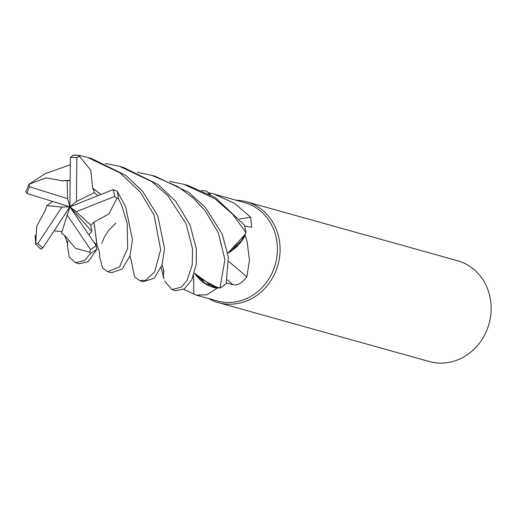 <?xml version="1.0" encoding="UTF-8"?>
<svg xmlns="http://www.w3.org/2000/svg" width="517" height="517" viewBox="0 0 517 517"><rect width="100%" height="100%" fill="white"/><g stroke="black" fill="none" stroke-linecap="round" stroke-linejoin="round"><path stroke-width="0.78" d="M137.406 172.4L151.817 175.341L177.932 186.663L192.757 197.591L205.062 210.568L218.336 232.837L224.908 259.708L219.958 288.072L205.546 283.626L194.405 273.157L213.463 286.967M213.825 287.064L218.588 287.95M233.193 249.543L237.846 245.2M194.405 273.163L197.281 276.847A40.016 36.209 -74.4 0 0 217.095 288.247L206.871 294.813L196.059 295.039L217.153 300.933A51.041 46.181 -74.4 0 0 277.429 249.724A51.041 46.181 -74.4 0 0 244.612 202.619L213.786 194.011L234.388 203.233L250.667 217.179L251.714 227.325L244.573 225.871M227.842 253.143L227.965 253.078A40.016 36.209 -74.4 0 0 245.032 235.487L247.055 241.239L249.452 260.31L246.9 276.776C242.066 283.148 237.432 285.772 232.993 284.647L226.33 283.058M197.281 276.847L217.819 287.859A51.041 46.181 -74.4 0 0 217.825 287.859A51.041 46.181 -74.4 0 1 217.095 288.247M196.059 295.039L183.645 289.307M163.695 269.868A40.016 36.209 -74.4 0 0 163.708 278.178A51.041 46.181 -74.4 0 0 164.238 278.792M163.708 278.178L161.142 267.412M208.487 298.516A52.346 47.364 -74.4 0 0 218.277 302.607A52.346 47.364 -74.4 0 0 280.098 250.086A52.346 47.364 -74.4 0 0 246.441 201.766A52.346 47.364 -74.4 0 0 235.946 200.195M218.277 302.607L429.33 361.551A52.346 47.364 -74.4 0 0 491.15 309.024A52.346 47.364 -74.4 0 0 457.487 260.71L246.441 201.766M193.565 275.71A885.899 158.661 -76.7 0 1 193.81 294.231M228.798 261.518A885.899 107.097 -144 0 0 246.9 276.776M245.032 235.487A51.041 46.181 -74.4 0 0 244.955 234.634A51.041 46.181 -74.4 0 0 244.955 234.628L227.965 253.078M239.701 218.956A885.899 509.006 146.5 0 0 250.667 217.179M210.451 194.696A40.016 36.209 -74.4 0 0 208.913 192.809L213.786 194.011M208.913 192.809A51.041 46.181 -74.4 0 0 208.138 192.667L207.679 192.188M169.537 181.364L184 184.33L215.046 198.851L232.669 214.245L245.905 232.476L244.955 234.634M105.222 163.411L119.705 166.377L151.979 181.745L168.012 195.891L186.126 223.835L192.576 248.981L192.253 264.84L187.186 280.136L181.583 286.993L171.922 289.656L164.587 280.964M175.502 290.657L184.117 288.997L191.723 279.988L196.292 264.29L196.298 248.806L190.01 224.927L175.677 201.313L158.163 184.569L123.492 167.43M143.39 281.687L154.396 278.133L162.06 264.93L164.555 248.38L157.808 215.932L142.602 191.271L125.851 175.431L91.393 158.467L87.522 157.388L120.093 172.975L140.146 191.878L154.027 214.878L160.658 249.73L154.661 271.774L145.742 280.24L139.732 280.666L134.614 276.879L131.693 262.856M92.705 188.479L90.785 170.3L79.353 156.192L80.445 155.675L87.522 157.388M219.958 288.072A52.346 47.364 -74.4 0 0 226.103 283.749L228.411 257.007L222.142 233.904L205.359 207.453L188.711 192.35L155.404 176.342M45.548 209.941L36.785 226.116L35.718 244.25L35.188 236.812M107.71 271.729L111.401 272.756L122.335 269.002L130.006 255.65L132.455 239.778L125.721 206.968L117.081 191.103L113.165 189.636L69.879 206.813L67.242 215.143L90.546 249.562L89.893 252.244L90.649 253.304L84.639 260.465L75.469 262.72L69.168 256.975L67.359 244.722M93.861 222.161L108.984 213.883L116.9 198.231L118.399 198.677L121.857 205.889L127.156 223.137L127.686 248.334L119.459 266.972L107.575 271.69L102.508 267.935L99.413 255.889M79.211 263.767L88.213 261.667L96.925 249.22L96.13 245.556L69.879 206.813L61.484 233.212L64.67 235.565M245.859 232.585L241.303 240.903L227.835 253.117M201.688 190.353L206.593 191.122L209.443 194.14M62.848 180.924L46.162 177.867L28.952 184.239L45.121 173.699L70.26 164.755M62.828 180.666L70.112 180.355M70.105 180.575L62.841 180.788L70.105 180.478M80.309 155.656A52.346 47.364 -74.4 0 0 73.485 155.106L70.377 157.446L69.879 206.813L76.219 211.705L114.664 196.473L116.9 198.231M64.709 235.422L75.611 248.373L89.893 252.244M54.123 230.815L61.859 231.597M40.875 249.142L42.814 247.934L69.879 206.813L91.813 231.383L90.863 225.212L93.978 222.258L96.905 244.069M100.783 194.495L92.847 188.401L94.391 192.654L97.823 195.672M92.963 188.33L100.899 194.45M245.905 232.476A52.346 47.364 -74.4 0 0 244.328 224.979L215.369 197.604L187.826 185.396L184 184.33M88.892 234.776L91.813 231.383M94.088 222.342L96.847 244.69L99.342 251.449L99.639 254.157M28.952 184.239L25.85 191.801L26.897 193.474L69.879 206.813L61.911 207.065L37.864 243.572L35.66 243.591M52.572 201.475L46.853 205.611L45.431 209.934M51.597 202.134L52.282 201.384M67.191 180.543L67.585 198.638L29.424 186.779L29.139 184.226M61.484 233.212L67.242 215.143M90.863 225.212L76.219 211.705M46.853 205.611L61.911 207.065M67.585 198.638L69.879 206.813L76.432 201.501L94.391 192.654M76.432 201.501L76.891 157.672L79.353 156.192M227.247 279.8A883.482 106.806 -144 0 0 232.993 284.647M118.399 198.677A52.346 47.364 -74.4 0 0 117.081 191.103M90.649 253.304A52.346 47.364 -74.4 0 0 96.925 249.22M114.664 196.473A49.729 44.998 -74.4 0 0 113.165 189.636M90.546 249.562A49.729 44.998 -74.4 0 0 96.13 245.556M29.424 186.779A49.729 44.998 -74.4 0 0 26.897 193.474M76.891 157.672A49.729 44.998 -74.4 0 0 70.377 157.446M37.864 243.572A49.729 44.998 -74.4 0 0 42.814 247.934M175.702 290.716L171.922 289.656M143.603 281.752L139.732 280.666M79.288 263.793L75.469 262.72M162.112 264.782L163.837 270.54M163.753 269.738L163.902 272.2M64.644 235.694L66.402 239.862L67.469 244.186M67.352 244.722L67.817 240.896M67.397 243.798L67.417 245.258M129.941 255.863L131.803 262.61M131.712 262.022L131.68 263.373M96.86 244.541L94.197 242.66M99.406 256.374L99.542 253.156M115.892 223.092L108.654 230.336L104.227 237.342L101.752 243.358M35.266 234.97L35.143 237.969M155.669 176.42L152.392 175.502M123.479 167.43L119.705 166.377M40.979 249.278L35.718 244.25M73.13 155.087L80.445 155.675"/></g></svg>
